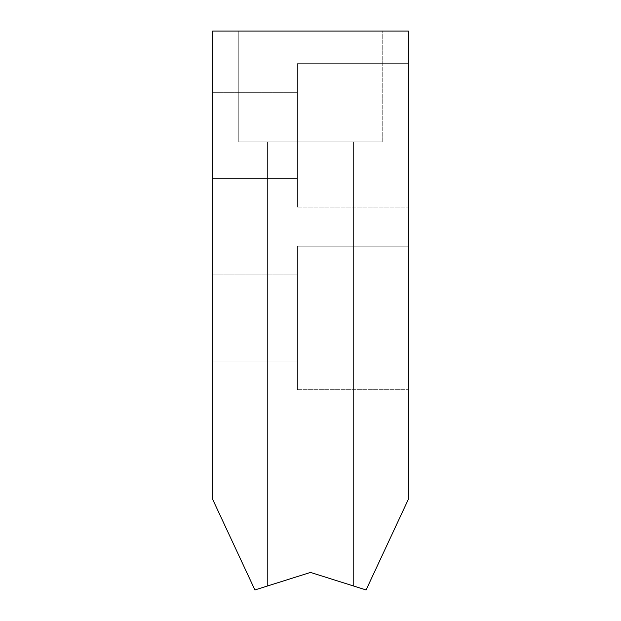 <?xml version="1.0" encoding="UTF-8"?>
<svg xmlns="http://www.w3.org/2000/svg" width="621" height="621" viewBox="0 0 621 621"><rect width="100%" height="100%" fill="white"/><g stroke="black" fill="none" stroke-linecap="round" stroke-linejoin="round"><path stroke-width="0.47" stroke-dasharray="3.1 2.33" d="M297.459 360.972L297.459 274.909L297.459 360.972L212.692 360.972L212.692 274.909L212.692 360.972L212.692 274.909L212.692 360.972L212.692 274.909L212.692 360.972L212.692 274.909L212.692 360.972L212.692 274.909L212.692 360.972L212.692 274.909L212.692 360.972L212.692 274.909L212.692 360.972L212.692 274.909L212.692 360.972L297.459 360.972L297.459 274.909L297.459 360.972L297.459 274.909L297.459 360.972L212.692 360.972L297.459 360.972L297.459 274.909L297.459 360.972L297.459 274.909L297.459 360.972L212.692 360.972L297.459 360.972L297.459 274.909L297.459 360.972L297.459 274.909L297.459 360.972L212.692 360.972L297.459 360.972L297.459 274.909L297.459 360.972M353.535 585.991L353.535 141.891L353.535 585.991L353.535 141.891L353.535 585.991L353.535 141.891L353.535 585.991L353.535 141.891L353.535 585.991L310.5 572.422L254.913 589.95L212.692 499.416L212.692 31.05L408.308 31.05L408.308 499.416L366.087 589.95L310.5 572.422L267.465 585.991L267.465 141.891L353.535 141.891L267.465 141.891L353.535 141.891L267.465 141.891L353.535 141.891L267.465 141.891L353.535 141.891L267.465 141.891L353.535 141.891L267.465 141.891L353.535 141.891L267.465 141.891L353.535 141.891L267.465 141.891L353.535 141.891L267.465 141.891L267.465 585.991M297.459 246.219L297.459 389.662L297.459 246.219L408.308 246.219L408.308 389.662L408.308 246.219L408.308 389.662L408.308 246.219L408.308 389.662L408.308 246.219L408.308 389.662L408.308 246.219L408.308 389.662L408.308 246.219L408.308 389.662L408.308 246.219L408.308 389.662L408.308 246.219L408.308 389.662L408.308 246.219L297.459 246.219L297.459 389.662L297.459 246.219L297.459 389.662L297.459 246.219L408.308 246.219L297.459 246.219L297.459 389.662L297.459 246.219L297.459 389.662L297.459 246.219L408.308 246.219L297.459 246.219L297.459 389.662L297.459 246.219L297.459 389.662L297.459 246.219L408.308 246.219L297.459 246.219L297.459 389.662L297.459 246.219M297.459 178.406L297.459 92.343L297.459 178.406L212.692 178.406L212.692 92.343L212.692 178.406L212.692 92.343L212.692 178.406L212.692 92.343L212.692 178.406L212.692 92.343L212.692 178.406L212.692 92.343L212.692 178.406L212.692 92.343L212.692 178.406L212.692 92.343L212.692 178.406L212.692 92.343L212.692 178.406L297.459 178.406L297.459 92.343L297.459 178.406L297.459 92.343L297.459 178.406L212.692 178.406L297.459 178.406L297.459 92.343L297.459 178.406L297.459 92.343L297.459 178.406L212.692 178.406L297.459 178.406L297.459 92.343L297.459 178.406L297.459 92.343L297.459 178.406L212.692 178.406L297.459 178.406L297.459 92.343L297.459 178.406M297.459 63.652L297.459 207.096L297.459 63.652L408.308 63.652L408.308 207.096L408.308 63.652L408.308 207.096L408.308 63.652L408.308 207.096L408.308 63.652L408.308 207.096L408.308 63.652L408.308 207.096L408.308 63.652L408.308 207.096L408.308 63.652L408.308 207.096L408.308 63.652L408.308 207.096L408.308 63.652L297.459 63.652L297.459 207.096L297.459 63.652L297.459 207.096L297.459 63.652L408.308 63.652L297.459 63.652L297.459 207.096L297.459 63.652L297.459 207.096L297.459 63.652L408.308 63.652L297.459 63.652L297.459 207.096L297.459 63.652L297.459 207.096L297.459 63.652L408.308 63.652L297.459 63.652L297.459 207.096L297.459 63.652M238.775 141.891L382.225 141.891L238.775 141.891L238.775 31.05L382.225 31.05L238.775 31.05L382.225 31.05L238.775 31.05L382.225 31.05L238.775 31.05L382.225 31.05L238.775 31.05L382.225 31.05L238.775 31.05L382.225 31.05L238.775 31.05L382.225 31.05L238.775 31.05L382.225 31.05L238.775 31.05L238.775 141.891L382.225 141.891L238.775 141.891L382.225 141.891L238.775 141.891L238.775 31.05L238.775 141.891L382.225 141.891L238.775 141.891L382.225 141.891L238.775 141.891L238.775 31.05L238.775 141.891L382.225 141.891L238.775 141.891L382.225 141.891L238.775 141.891L238.775 31.05L238.775 141.891L382.225 141.891L238.775 141.891M297.459 274.909L212.692 274.909L297.459 274.909M297.459 389.662L408.308 389.662L297.459 389.662M297.459 92.343L212.692 92.343L297.459 92.343M297.459 207.096L408.308 207.096L297.459 207.096M382.225 141.891L382.225 31.05L382.225 141.891"/><path stroke-width="0.93" d="M267.465 585.991L310.5 572.422L254.913 589.95L212.692 499.416L212.692 31.05L408.308 31.05L408.308 499.416L366.087 589.95L310.5 572.422L353.535 585.991"/></g></svg>

